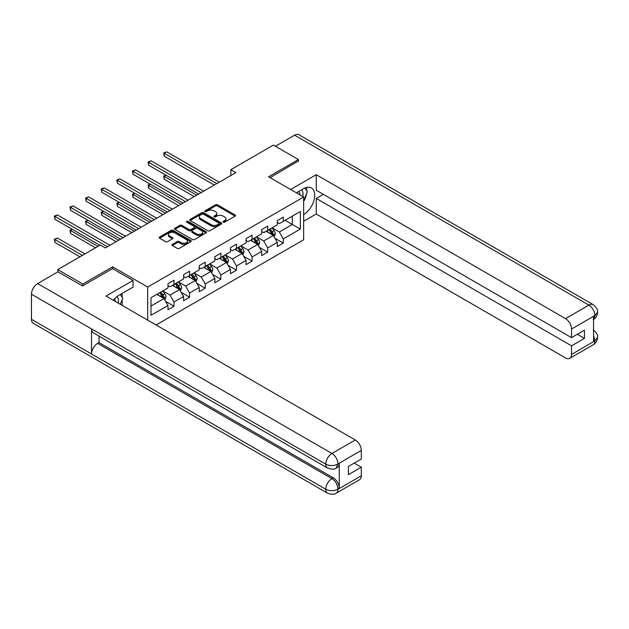 <?xml version="1.0" encoding="UTF-8"?>
<svg xmlns="http://www.w3.org/2000/svg" width="629" height="629" viewBox="0 0 629 629"><rect width="100%" height="100%" fill="white"/><g stroke="black" fill="none" stroke-linecap="round" stroke-linejoin="round"><path stroke-width="0.94" d="M223.287 222.163A0.975 0.558 0 0 0 224.663 222.163L235.104 216.14A1.392 0.802 0 0 0 235.513 215.574A1.392 0.802 0 0 0 235.104 215L217.414 204.795A1.392 0.802 0 0 0 215.448 204.795L205.007 210.817A0.975 0.558 0 0 0 204.724 211.218A0.975 0.558 0 0 0 205.007 211.611A0.975 0.558 0 0 0 206.383 211.611L207.735 210.833A4.45 2.571 0 0 1 214.025 210.833L215.495 211.682A4.45 2.571 0 0 1 216.801 213.498A4.45 2.571 0 0 1 215.495 215.315L214.151 216.093A0.975 0.558 0 0 0 213.86 216.494A0.975 0.558 0 0 0 214.151 216.887A0.975 0.558 0 0 0 215.527 216.887L216.871 216.109A4.45 2.571 0 0 1 223.161 216.109L224.639 216.958A4.45 2.571 0 0 1 225.937 218.774A4.45 2.571 0 0 1 224.639 220.59L223.287 221.369A0.975 0.558 0 0 0 223.004 221.77A0.975 0.558 0 0 0 223.287 222.163L223.287 221.369M172.315 244.39A1.392 0.802 0 0 0 171.906 244.956A1.392 0.802 0 0 0 172.315 245.522L177.276 248.392A1.392 0.802 0 0 0 179.241 248.392L190.839 241.693A1.392 0.802 0 0 0 191.24 241.127A1.392 0.802 0 0 0 190.839 240.561L173.148 230.348A1.392 0.802 0 0 0 171.182 230.348L159.585 237.047A1.392 0.802 0 0 0 159.176 237.613A1.392 0.802 0 0 0 159.585 238.179L165.584 241.638A1.392 0.802 0 0 0 167.55 241.638L172.511 238.776A1.392 0.802 0 0 0 172.912 238.21A1.392 0.802 0 0 0 172.511 237.636L169.539 235.922A3.719 2.146 0 0 1 168.446 234.405A3.719 2.146 0 0 1 170.742 232.423A3.719 2.146 0 0 1 174.791 232.887L186.436 239.61A3.719 2.146 0 0 1 187.528 241.127A3.719 2.146 0 0 1 185.233 243.108A3.719 2.146 0 0 1 181.183 242.645L179.241 241.528A1.392 0.802 0 0 0 177.276 241.528L172.315 244.39L172.315 245.522M112.638 268.677L112.638 266.83L82.808 284.049L57.782 269.597L57.782 271.909M112.638 266.83L147.673 287.052L303.642 197.011L303.642 239.775L156.086 324.973M298.437 161.291L298.437 159.554L268.607 176.78L303.642 197.011M298.437 159.554L273.411 145.102L230.867 169.673L230.867 175.452M57.782 269.597L100.325 245.035L105.334 247.928L235.875 172.558L230.867 169.673M207.837 230.749A1.392 0.802 0 0 0 209.803 230.749L221.392 224.05A1.392 0.802 0 0 0 221.801 223.484A1.392 0.802 0 0 0 221.392 222.918L203.71 212.704A1.392 0.802 0 0 0 201.744 212.704L190.147 219.403A1.392 0.802 0 0 0 189.738 219.969A1.392 0.802 0 0 0 190.147 220.535L207.837 230.749M187.143 222.375A0.975 0.558 0 0 1 188.134 222.517L206.1 232.887L194.518 239.57A1.392 0.802 0 0 1 192.553 239.57L174.87 229.357L174.87 228.225A1.392 0.802 0 0 0 174.461 228.791A1.392 0.802 0 0 0 174.87 229.357M174.87 228.225L179.831 225.355A1.392 0.802 0 0 1 181.797 225.355L188.967 229.499A1.392 0.802 0 0 0 190.933 229.499L194.227 227.596A1.392 0.802 0 0 0 194.628 227.03A1.392 0.802 0 0 0 194.227 226.464L186.758 222.155A0.975 0.558 0 0 1 186.475 221.754A0.975 0.558 0 0 1 187.072 221.235A0.975 0.558 0 0 1 188.134 221.361L206.115 231.739A1.392 0.802 0 0 1 206.524 232.305A1.392 0.802 0 0 1 206.115 232.872L206.115 231.739M147.673 320.114L147.673 287.052M165.647 301.417L174.005 306.244L174.005 302.022L183.613 296.479L183.613 300.693L189.62 297.226L189.62 293.012L199.236 287.461L199.236 291.683L205.235 288.208L205.235 283.993L214.851 278.443L214.851 282.665L220.858 279.197L220.858 274.975L230.466 269.424L230.466 273.646L236.473 270.179L236.473 265.957L246.081 260.414L246.081 264.628L252.087 261.161L252.087 256.947L261.703 251.396L261.703 255.618L267.71 252.143L267.71 247.928L277.318 242.377L277.318 246.599L283.325 243.132L283.325 238.91L300.34 229.082L300.34 211.517L292.336 216.14L292.336 224.459L300.34 229.082M174.005 306.244L167.998 309.712L167.998 305.49L150.984 315.318L150.984 297.745L167.998 287.925L167.998 283.703L174.005 280.235L174.005 284.457L183.613 278.906L183.613 274.684L189.62 271.217L189.62 275.439L199.236 269.888L199.236 265.674L205.235 262.199L205.235 266.421L214.851 260.87L214.851 256.656L220.858 253.188L220.858 257.403L230.466 251.859L230.466 247.637L236.473 244.17L236.473 248.392L246.081 242.841L246.081 238.619L252.087 235.152L252.087 239.374L261.703 233.823L261.703 229.609L267.71 226.133L267.71 230.356L277.318 224.805L277.318 220.59L283.325 217.123L283.325 221.337L300.34 211.517M172.401 285.377L179.611 289.544L170.003 295.087L162.793 290.928M167.998 285.613L170.003 286.769L174.005 284.457M170.003 295.087L174.005 302.022M179.611 289.544L183.613 296.479M188.016 276.359L195.226 280.526L185.618 286.069L178.408 281.91M183.613 276.595L185.618 277.751L189.62 275.439M185.618 286.069L189.62 293.012M195.226 280.526L199.236 287.461M203.639 267.349L210.849 271.508L201.233 277.059L194.023 272.892M199.236 267.577L201.233 268.732L205.235 266.421M201.233 277.059L205.235 283.993M210.849 271.508L214.851 278.443M219.254 258.33L226.464 262.49L216.848 268.04L209.646 263.881M214.851 258.558L216.848 259.714L220.858 257.403M216.848 268.04L220.858 274.975M226.464 262.49L230.466 269.424M234.869 249.312L242.079 253.479L232.471 259.022L225.261 254.863M230.466 249.548L232.471 250.704L236.473 248.392M232.471 259.022L236.473 265.957M242.079 253.479L246.081 260.414M250.491 240.294L257.693 244.461L248.085 250.004L240.876 245.845M246.081 240.53L248.085 241.685L252.087 239.374M248.085 250.004L252.087 256.947M257.693 244.461L261.703 251.396M266.106 231.283L273.316 235.443L263.7 240.993L256.49 236.826M261.703 231.511L263.7 232.667L267.71 230.356M263.7 240.993L267.71 247.928M273.316 235.443L277.318 242.377M285.126 220.299L292.336 224.459L279.315 231.975L272.113 227.816M277.318 222.493L279.315 223.649L283.325 221.337M279.315 231.975L283.325 238.91M82.808 284.049L82.808 285.786M150.984 306.071L163.996 298.555L156.786 294.396M163.996 298.555L167.998 305.49M274.967 238.305L283.325 243.132M259.345 247.323L267.71 252.143M243.73 256.333L252.087 261.161M228.115 265.352L236.473 270.179M212.5 274.37L220.858 279.197M196.877 283.388L205.235 288.208M181.262 292.399L189.62 297.226M223.672 222.304L224.639 221.746A4.45 2.571 0 0 0 225.937 219.93L225.937 218.774M216.801 213.498L216.801 214.654A4.45 2.571 0 0 1 215.495 216.47L214.536 217.029M235.104 215L235.104 216.14L217.414 205.95A1.392 0.802 0 0 0 215.448 205.95L205.4 211.753M221.377 224.066L203.71 213.86A1.392 0.802 0 0 0 201.744 213.86L190.162 220.543L190.147 219.403M218.939 223.885A0.975 0.558 0 0 0 219.222 223.484A0.975 0.558 0 0 0 218.939 223.091L203.411 214.127A0.975 0.558 0 0 0 202.035 214.127L200.612 214.945A4.45 2.571 0 0 0 199.307 216.761A4.45 2.571 0 0 0 200.612 218.578L211.226 224.702A4.45 2.571 0 0 0 217.516 224.702L218.939 223.885L218.939 225.04A0.975 0.558 0 0 0 219.222 224.639L219.222 223.484M199.307 216.761L199.307 217.917A4.45 2.571 0 0 0 200.612 219.733L200.612 218.578M218.939 225.04L217.516 225.858A4.45 2.571 0 0 1 211.226 225.858L200.612 219.733M174.886 229.365L179.831 226.511L179.831 225.355M194.628 227.03L194.628 228.185A1.392 0.802 0 0 1 194.227 228.752L190.933 230.654A1.392 0.802 0 0 1 188.967 230.654L181.797 226.511A1.392 0.802 0 0 0 179.831 226.511M196.413 233.799A3.719 2.146 0 0 0 200.462 234.263A3.719 2.146 0 0 0 202.758 232.282A3.719 2.146 0 0 0 201.665 230.757L197.569 228.39A1.392 0.802 0 0 0 195.603 228.39L192.309 230.293A1.392 0.802 0 0 0 191.9 230.859A1.392 0.802 0 0 0 192.309 231.425L196.413 233.799L196.413 234.955A3.719 2.146 0 0 0 200.462 235.419A3.719 2.146 0 0 0 202.758 233.438L202.758 232.282M191.9 230.859L191.9 232.015A1.392 0.802 0 0 0 192.309 232.581L192.309 231.425M196.413 234.955L192.309 232.581M187.528 241.127L187.528 242.283A3.719 2.146 0 0 1 185.233 244.264A3.719 2.146 0 0 1 181.183 243.8L179.241 242.684A1.392 0.802 0 0 0 177.276 242.684L172.33 245.538M168.446 234.405L168.446 235.561A3.719 2.146 0 0 0 169.539 237.078L169.539 235.922M172.511 237.636L172.511 238.776L169.539 237.078M190.839 240.561L190.839 241.693L173.148 231.503A1.392 0.802 0 0 0 171.182 231.503L159.609 238.187M274.102 236.811L275.298 233.815A3.75 2.162 -120 0 0 274.095 230.615L272.035 227.863M268.426 232.62L267.026 230.749M166.127 175.294L164.224 176.387L164.224 179.281L194.227 196.602M272.734 235.104L273.269 233.972A3.75 2.162 -120 0 0 272.192 231.716L270.132 228.956M269.188 229.499L271.484 232.557A1.911 1.101 60 0 1 271.83 233.139L273.269 233.972M268.929 229.648L270.997 232.408A3.75 2.162 60 0 1 272.066 234.664M164.224 179.281L163.674 176.073L196.728 195.155M163.674 176.073L165.907 175.169M216.753 183.597L164.224 153.272L166.724 151.825L219.254 182.151M214.245 185.044L164.224 156.165L164.224 153.272L163.674 152.957L166.724 151.825M164.224 156.165L163.674 152.957M302.73 196.484A9.199 5.315 120 0 0 301.37 189.942M299.805 194.786A6.298 3.64 120 0 0 298.5 191.617A6.298 3.64 120 0 0 298.484 191.609M304.884 188.016L307.345 191.515L303.642 201.06M118.134 303.06A9.199 5.315 120 0 0 116.915 296.629M115.201 301.362A6.298 3.64 120 0 0 114.557 298.775M120.233 294.521L122.749 298.099L120.328 304.326M303.642 214.631A15.929 9.199 120 0 0 313.887 200.588A15.929 9.199 120 0 0 311.41 187.953A15.929 9.199 120 0 0 303.445 188.739L296.385 192.82M303.642 221.282L316.261 214.002L316.261 198.45L571.533 345.832L571.533 354.449L595.058 340.745L593.564 341.445L593.564 316.591L594.908 315.522L571.533 329.014A8.492 4.906 -120 0 0 565.526 318.612L588.909 305.12L294.584 135.196L275.416 146.258M323.369 194.345L316.261 198.45M577.343 334.274L584.451 338.378L584.451 330.17L571.533 337.631L316.261 190.241L316.261 174.697L565.526 318.612M290.629 189.494L316.261 174.697M316.261 214.002L565.526 357.917A8.492 4.906 -120 0 0 569.78 358.333A8.492 4.906 -120 0 0 571.533 354.449M294.584 135.196A8.704 5.024 -60 0 1 298.94 134.763L593.257 304.688A8.704 5.024 -60 0 0 588.909 305.12A8.492 4.906 60 0 1 594.908 315.522M571.533 337.631L571.533 329.014M584.451 338.378L571.533 345.832M298.437 160.945L270.108 177.645M303.642 201.524A15.929 9.199 120 0 0 306.543 193.59M306.803 190.736A15.929 9.199 120 0 0 306.402 187.489M593.564 335.501L594.908 340.659M593.257 329.824C596.677 332.898 598.108 335.359 597.55 337.199L595.073 340.737M593.257 304.688C596.669 307.73 598.1 310.207 597.55 312.118L595.065 315.609M327.575 468.07A8.704 5.024 -60 0 1 325.767 464.147C329.777 466.073 333.779 466.05 337.773 464.1L336.177 468.062C334.746 469.509 331.884 469.517 327.575 468.07L93.32 332.827A8.704 5.024 -60 0 1 91.512 328.904L31.45 294.223A8.704 5.024 -60 0 1 37.606 283.561L57.978 271.799L82.509 285.959L112.536 268.614L133.057 280.463L133.057 287.115L118.842 295.323A15.929 9.199 120 0 0 113.267 300.245M133.057 280.463L106.034 296.07L355.299 439.986A8.492 4.906 60 0 1 361.305 450.388L361.305 459.005L348.395 466.459L348.395 474.667L361.305 467.205L361.305 475.823A8.492 4.906 60 0 1 359.552 479.707L336.177 493.207A8.492 4.906 -120 0 0 337.93 489.315L361.305 475.823M121.798 305.175L125.155 307.109M122.152 304.971L122.152 299.632M122.152 297.25L122.152 293.413M336.177 493.207C334.817 494.646 331.947 494.646 327.575 493.215L33.251 323.29A8.704 5.024 -60 0 1 31.45 319.304L91.512 353.985A8.704 5.024 -60 0 1 97.668 343.379L331.923 478.622L333.276 477.843A8.492 4.906 60 0 1 339.283 488.246L339.283 463.392A8.492 4.906 60 0 1 337.521 467.284L336.177 468.062M31.45 294.223L31.45 319.304M37.606 283.561L331.923 453.485A8.704 5.024 -60 0 0 325.767 464.147L91.512 328.904L91.512 353.985L325.767 489.228C329.769 491.163 333.771 491.163 337.781 489.228L337.93 489.315M361.305 467.205L354.198 463.109M99.02 336.122L99.02 342.601L333.276 477.843M99.02 342.601L97.668 343.379M258.488 245.829L259.675 242.825A3.75 2.162 -120 0 0 258.48 239.633L256.412 236.874M252.811 241.638L251.411 239.767M150.512 184.313L148.609 185.406L148.609 188.299L178.612 205.62M257.112 244.123L257.654 242.991A3.75 2.162 -120 0 0 256.577 240.734L254.509 237.974M253.573 238.517L255.861 241.575A1.911 1.101 60 0 1 256.215 242.157L257.654 242.991M253.314 238.666L255.374 241.426A3.75 2.162 60 0 1 256.451 243.682M148.609 188.299L148.059 185.091L181.113 204.173M148.059 185.091L150.292 184.179M242.873 254.847L244.06 251.844A3.75 2.162 -120 0 0 242.865 248.652L240.797 245.892M237.196 250.657L235.789 248.785M134.889 193.323L132.994 194.424L132.994 197.317L162.99 214.638M241.497 253.141L242.031 252.009A3.75 2.162 -120 0 0 240.962 249.752L238.894 246.993M237.959 247.535L240.247 250.594A1.911 1.101 60 0 1 240.593 251.175L242.031 252.009M237.691 247.684L239.759 250.444A3.75 2.162 60 0 1 240.836 252.701M132.994 197.317L132.436 194.109L165.498 213.192M132.436 194.109L134.669 193.197M201.131 192.616L148.609 162.29L151.109 160.843L203.639 191.169M198.63 194.062L148.609 165.175L148.609 162.29L148.059 161.968L151.109 160.843M148.609 165.175L148.059 161.968M185.516 201.634L132.994 171.308L135.494 169.861L188.024 200.187M183.015 203.073L132.994 174.194L132.994 171.308L132.436 170.986L135.494 169.861M132.994 174.194L132.436 170.986M227.25 263.858L228.445 260.862A3.75 2.162 -120 0 0 227.25 257.67L225.182 254.91M221.581 259.675L220.174 257.796M119.274 202.341L117.371 203.442L117.371 206.328L147.375 223.649M225.882 262.159L226.416 261.019A3.75 2.162 -120 0 0 225.347 258.763L223.279 256.003M222.336 256.546L224.632 259.612A1.911 1.101 60 0 1 224.978 260.194L226.416 261.019M222.076 256.703L224.144 259.455A3.75 2.162 60 0 1 225.213 261.711M117.371 206.328L116.821 203.12L149.875 222.21M116.821 203.12L119.054 202.216M211.635 272.876L212.83 269.88A3.75 2.162 -120 0 0 211.627 266.68L209.559 263.928M205.958 268.685L204.559 266.814M103.659 211.36L101.756 212.46L101.756 215.346L131.76 232.667M210.267 271.17L210.801 270.038A3.75 2.162 -120 0 0 209.724 267.781L207.664 265.021M206.721 265.564L209.017 268.622A1.911 1.101 60 0 1 209.363 269.204L210.801 270.038M206.461 265.713L208.529 268.473A3.75 2.162 60 0 1 209.599 270.729M101.756 215.346L101.206 212.138L134.26 231.22M101.206 212.138L103.439 211.234M196.02 281.894L197.207 278.891A3.75 2.162 -120 0 0 196.012 275.699L193.944 272.939M190.343 277.704L188.944 275.832M88.044 220.378L86.142 221.471L86.142 224.364L116.145 241.685M194.644 280.188L195.187 279.056A3.75 2.162 -120 0 0 194.109 276.799L192.042 274.04M191.106 274.582L193.394 277.641A1.911 1.101 60 0 1 193.74 278.222L195.187 279.056M190.846 274.731L192.906 277.491A3.75 2.162 60 0 1 193.984 279.748M86.142 224.364L85.591 221.156L118.645 240.239M85.591 221.156L87.824 220.244M169.901 210.644L117.371 180.319L119.88 178.88L172.401 209.205M167.4 212.091L117.371 183.212L117.371 180.319L116.821 180.004L119.88 178.88M117.371 183.212L116.821 180.004M154.286 219.663L101.756 189.337L104.257 187.89L156.786 218.216M151.778 221.109L101.756 192.23L101.756 189.337L101.206 189.022L104.257 187.89M101.756 192.23L101.206 189.022M138.663 228.681L86.142 198.355L88.642 196.908L141.171 227.234M136.163 230.128L86.142 201.241L86.142 198.355L85.591 198.033L88.642 196.908M86.142 201.241L85.591 198.033M180.405 290.913L181.592 287.909A3.75 2.162 -120 0 0 180.397 284.717L178.329 281.957M174.728 286.722L173.321 284.851M72.421 229.388L70.519 230.489L70.519 233.383L95.522 247.81M179.029 289.206L179.564 288.074A3.75 2.162 -120 0 0 178.494 285.818L176.427 283.058M175.491 283.6L177.779 286.659A1.911 1.101 60 0 1 178.125 287.241L179.564 288.074M175.224 283.75L177.292 286.51A3.75 2.162 60 0 1 178.369 288.766M70.519 233.383L69.968 230.175L98.022 246.364M69.968 230.175L72.201 229.263M123.048 237.699L70.519 207.373L73.027 205.927L125.548 236.252M120.548 239.138L70.519 210.259L70.519 207.373L69.968 207.051L73.027 205.927M70.519 210.259L69.968 207.051M164.782 299.931L165.977 296.927A3.75 2.162 -120 0 0 164.782 293.735L162.714 290.975M159.113 295.74L157.706 293.861M84.907 253.935L57.412 238.061L54.904 239.507L54.904 242.393L79.899 256.829M163.414 298.225L163.949 297.085A3.75 2.162 -120 0 0 162.88 294.828L160.812 292.068M159.868 292.619L162.164 295.677A1.911 1.101 60 0 1 162.51 296.259L163.949 297.085M159.609 292.768L161.677 295.528A3.75 2.162 60 0 1 162.746 297.784M54.904 242.393L54.353 239.185L82.407 255.382M54.353 239.185L57.412 238.061M107.433 246.71L54.904 216.384L57.412 214.945L109.933 245.271M99.925 245.271L54.904 219.277L54.904 216.384L54.353 216.069L57.412 214.945M54.904 219.277L54.353 216.069M224.639 221.746L224.639 220.59M214.151 216.887L214.151 216.093M215.495 216.47L215.495 215.315M205.007 211.611L205.007 210.817M215.448 205.95L215.448 204.795M217.414 205.95L217.414 204.795M201.744 213.86L201.744 212.704M203.71 213.86L203.71 212.704M221.392 224.05L221.392 222.918M211.226 225.858L211.226 224.702M217.516 225.858L217.516 224.702M181.797 226.511L181.797 225.355M188.967 230.654L188.967 229.499M190.933 230.654L190.933 229.499M194.227 228.752L194.227 227.596M188.134 222.517L188.134 221.361M177.276 242.684L177.276 241.528M179.241 242.684L179.241 241.528M181.183 243.8L181.183 242.645M159.585 238.179L159.585 237.047M171.182 231.503L171.182 230.348M173.148 231.503L173.148 230.348M272.939 235.23L275.266 233.886M272.192 231.716L274.095 230.615M269.526 233.257L270.997 232.408M597.55 337.223C597.456 340.556 595.985 343.096 593.155 344.841A8.492 4.906 -120 0 0 594.908 340.949M593.564 319.414L594.908 315.813M339.283 488.246L337.789 489.228M361.305 450.388L337.789 464.092M337.93 464.178L339.283 463.392M337.93 463.887A8.492 4.906 60 0 0 331.923 453.485L355.299 439.986M327.575 493.215A8.704 5.024 -60 0 1 325.767 489.228A8.704 5.024 -60 0 1 331.923 478.622C335.54 481.043 337.545 484.511 337.93 489.032M257.324 244.249L259.651 242.904M256.577 240.734L258.48 239.633M253.912 242.275L255.374 241.426M241.709 253.259L244.036 251.914M240.962 249.752L242.865 248.652M238.289 251.286L239.759 250.444M226.094 262.277L228.421 260.933M225.347 258.763L227.25 257.67M222.674 260.304L224.144 259.455M210.471 271.296L212.799 269.951M209.724 267.781L211.627 266.68M207.059 269.322L208.529 268.473M194.856 280.314L197.184 278.969M194.109 276.799L196.012 275.699M191.444 278.34L192.906 277.491M179.241 289.324L181.569 287.98M178.494 285.818L180.397 284.717M175.821 287.359L177.292 286.51M163.626 298.343L165.954 296.998M162.88 294.828L164.782 293.735M160.206 296.369L161.677 295.528M569.78 358.333L593.155 344.841M597.55 312.141C597.432 315.443 595.97 317.959 593.155 319.697"/></g></svg>
